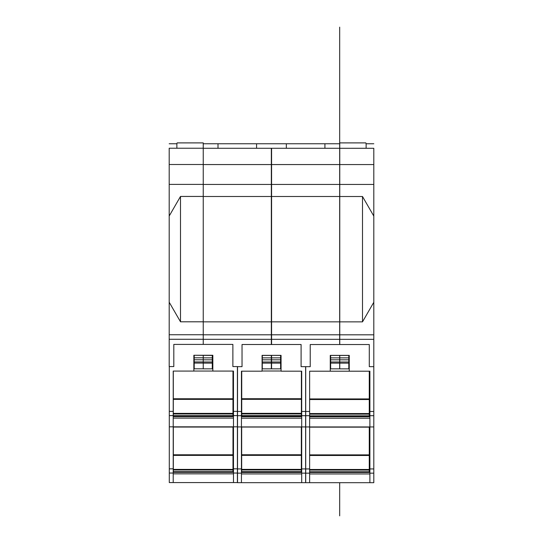 <?xml version="1.0" encoding="UTF-8"?>
<svg xmlns="http://www.w3.org/2000/svg" width="543" height="543" viewBox="0 0 543 543"><rect width="100%" height="100%" fill="white"/><g stroke="black" fill="none" stroke-linecap="round" stroke-linejoin="round"><path stroke-width="0.81" d="M339.68 344.534L339.68 196.491L271.581 196.491L271.581 344.513M271.581 184.444L339.68 184.444L339.68 148.28L271.581 148.28L271.581 196.491M339.68 196.491L339.68 184.444M339.68 321.843L271.581 321.843M330.639 355.38L330.639 368.853L339.68 368.853L339.68 355.38M271.581 355.441L271.581 368.853L280.622 368.853L280.622 355.441L271.581 355.36M280.622 359.812L271.581 359.812M280.622 357.857L271.581 357.857M330.639 355.441L339.68 355.441M330.639 357.857L339.68 357.857M330.639 359.812L339.68 359.812M271.581 334.8L339.68 334.8M324.918 148.28L324.918 143.759L286.344 143.759L286.344 148.28M339.68 164.556L271.581 164.556M339.762 184.45L373.808 184.45L373.808 148.293L339.762 148.293L339.762 142.897L365.839 142.897A3.916 3.916 0 0 1 366.125 144.357L366.125 148.273L339.762 148.293L339.762 344.534M339.762 355.38L339.762 368.86L348.803 368.86L348.803 355.38M339.762 334.814L373.808 334.814L373.808 366.681L369.294 366.681L369.294 344.601M369.294 371.195L369.294 416.698M369.294 426.941L369.294 463.776L369.892 463.776M373.808 334.814L373.808 302.268L362.5 321.856L339.762 321.856M362.5 321.856L362.5 196.505L373.808 216.087L373.808 302.268M362.5 196.505L339.762 196.505M373.808 216.087L373.808 184.45M373.808 164.563L339.762 164.563M339.762 359.819L348.803 359.819M348.803 357.864L339.762 357.864M348.803 355.455L339.762 355.455M203.238 355.441L203.238 368.853L212.279 368.853L212.279 355.441L194.197 355.265M169.192 334.753L169.192 339.273L203.238 339.273L203.238 321.843L203.238 334.753L169.192 334.753L169.192 184.389L203.238 184.389M203.238 148.232L169.192 148.232L169.192 164.502L203.238 164.502L203.238 142.897L177.14 142.897A3.916 3.916 0 0 0 176.875 144.316L176.875 148.232M173.706 416.583L173.706 416.243M173.814 366.559L169.294 366.559L169.294 482.571L173.217 482.571L173.217 371.079L193.858 371.079L193.858 355.265L212.836 355.265L212.836 371.079L233.476 371.079L233.476 426.825L237.393 426.825L237.393 366.559L232.879 366.559L232.879 344.411L173.814 344.411L173.814 366.559L173.814 344.547M203.238 357.803L194.197 357.803L194.197 359.765L203.238 359.765M194.197 355.394L194.197 357.803M194.197 359.765L194.197 368.806L203.238 368.806M169.294 366.695L169.294 463.722M169.192 339.273L169.192 366.695M169.192 164.502L169.192 184.389M169.192 216.033L180.5 196.444L180.5 321.795L169.192 302.207M203.238 196.444L180.5 196.444M203.238 321.795L180.5 321.795M369.294 366.681L369.294 344.534L310.229 344.534L310.229 366.681L305.709 366.681L305.709 482.686L309.625 482.686L309.625 371.195L330.266 371.195L330.266 355.38L349.251 355.38L349.251 371.195L369.892 371.195L369.892 426.941L373.808 426.941L373.808 473.163L369.892 473.163L369.892 482.686L373.808 482.686L373.808 473.163M369.892 473.163L369.892 426.941L305.709 426.941M309.625 472.444L369.892 472.444M309.625 482.686L369.892 482.686M373.808 426.941L373.808 366.681M330.266 371.195L349.251 371.195M309.625 416.698L369.892 416.698M305.621 426.927L305.621 366.661L301.1 366.661L301.1 344.513L242.035 344.513L242.035 366.661L237.522 366.661L237.522 482.673L241.438 482.673L241.438 371.181L262.079 371.181L262.079 355.36L281.064 355.36L281.064 371.181L301.704 371.181L301.704 426.927L305.621 426.927L305.621 473.143L301.704 473.143L301.704 482.673L305.621 482.673L305.621 473.143M301.704 473.143L301.704 426.927L237.522 426.927M241.438 472.43L301.704 472.43M241.438 482.673L301.704 482.673M242.035 344.595L242.035 366.661M241.438 416.685L301.704 416.685M309.625 469.491L369.267 469.491L369.267 427.144L309.625 427.144M309.625 471.772L369.267 471.772L369.267 472.349L309.625 472.349M369.267 471.772L369.267 470.089L309.625 470.089M369.267 470.089L369.267 469.491M369.267 455.475L309.625 455.475M309.625 413.556L369.267 413.556L369.267 371.208L309.625 371.208M309.625 415.829L369.267 415.829L369.267 416.406L309.625 416.406M369.267 415.829L369.267 414.146L309.625 414.146M369.267 414.146L369.267 413.556M369.267 399.533L309.625 399.533M241.669 469.383L301.331 469.383L301.331 427.036L241.669 427.036L241.669 472.234L301.331 472.234L301.331 469.973L241.669 469.973M301.331 469.973L301.331 469.383M301.331 455.36L241.669 455.36M241.73 371.181L241.73 416.203L301.392 416.203L301.392 413.942L241.73 413.942M281.064 371.005L262.079 371.005M241.73 413.352L301.392 413.352L301.392 371.181M301.392 413.942L301.392 413.352M301.392 399.329L241.73 399.329M369.267 472.206L369.6 463.776M309.938 427.144L369.294 427.008M241.662 427.158L241.662 472.356L301.324 472.234M301.501 416.685L301.392 371.568M241.839 416.685L241.839 416.203M233.476 473.041L233.476 482.571L237.393 482.571L237.393 473.041L233.476 473.041L233.476 426.825L169.294 426.825M173.217 472.329L233.476 472.329M173.217 482.571L233.476 482.571M237.393 473.041L237.393 426.825M173.217 416.583L233.476 416.583M173.326 469.41L232.988 469.41L232.988 427.063L173.326 427.063L173.326 472.261L232.988 472.261L232.988 470L173.326 470M232.988 470L232.988 469.41M232.988 455.387L173.326 455.387M173.305 371.079L173.305 416.243L232.967 416.243L232.967 413.983L173.305 413.983M212.836 371.045L193.858 371.045M173.305 413.386L232.967 413.386L232.967 371.079M232.967 413.983L232.967 413.386M232.967 399.37L173.305 399.37M232.988 472.05L233.015 426.852L173.706 426.852M232.967 416.209L233.103 371.079M271.337 196.491L203.238 196.491L203.238 321.843L271.337 321.843L271.337 148.28L203.238 148.28M203.238 164.502L203.238 196.491M203.238 184.444L271.337 184.444M271.337 344.513L271.337 321.843M262.296 355.36L262.296 368.853L271.337 368.853L271.337 355.36M271.337 334.8L203.238 334.8L203.238 344.411M212.279 359.812L203.238 359.812M212.279 357.857L203.238 357.857M262.296 355.441L271.337 355.441M262.296 357.857L271.337 357.857M262.296 359.812L271.337 359.812M256.574 148.28L256.574 143.759L218.001 143.759L218.001 148.28M271.337 164.556L203.238 164.556M339.68 27.15L339.68 148.28M339.68 482.686L339.68 515.85M169.192 143.759L176.909 143.759M203.238 143.759L218.001 143.759M256.574 143.759L286.344 143.759M324.918 143.759L339.762 143.759M366.077 143.759L373.808 143.759M339.68 339.321L271.581 339.321M280.622 363.111L271.581 363.111M271.581 361.991L280.622 361.991M330.639 361.991L339.68 361.991M339.68 363.111L330.639 363.111M373.808 339.334L339.762 339.334M348.803 363.124L339.762 363.124M339.762 361.998L348.803 361.998M203.238 363.063L194.197 363.063M194.197 361.937L203.238 361.937M369.892 473.951L309.625 473.951M369.892 468.942L373.808 468.942M373.808 415.7L369.892 415.7M369.892 411.479L373.808 411.479M305.709 411.479L309.625 411.479M309.625 415.7L305.709 415.7M305.709 468.942L309.625 468.942M309.625 473.163L305.709 473.163M369.892 418.205L309.625 418.205M301.704 473.93L241.438 473.93M301.704 468.921L305.621 468.921M305.621 415.687L301.704 415.687M301.704 411.465L305.621 411.465M237.522 411.465L241.438 411.465M241.438 415.687L237.522 415.687M237.522 468.921L241.438 468.921M241.438 473.143L237.522 473.143M301.704 418.191L241.438 418.191M309.625 454.871L369.267 454.871M309.625 398.929L369.267 398.929M241.669 454.756L301.331 454.756M241.669 471.657L301.331 471.657M241.73 398.725L301.392 398.725M241.73 415.626L301.392 415.626M233.476 473.835L173.217 473.835M233.476 468.826L237.393 468.826M237.393 415.585L233.476 415.585M233.476 411.363L237.393 411.363M169.294 411.363L173.217 411.363M173.217 415.585L169.294 415.585M169.294 468.826L173.217 468.826M173.217 473.041L169.294 473.041M233.476 418.09L173.217 418.09M173.326 454.783L232.988 454.783M173.326 471.684L232.988 471.684M173.305 398.766L232.967 398.766M173.305 415.666L232.967 415.666M271.337 339.321L203.238 339.321M212.279 363.111L203.238 363.111M203.238 361.991L212.279 361.991M262.296 361.991L271.337 361.991M271.337 363.111L262.296 363.111"/></g></svg>
